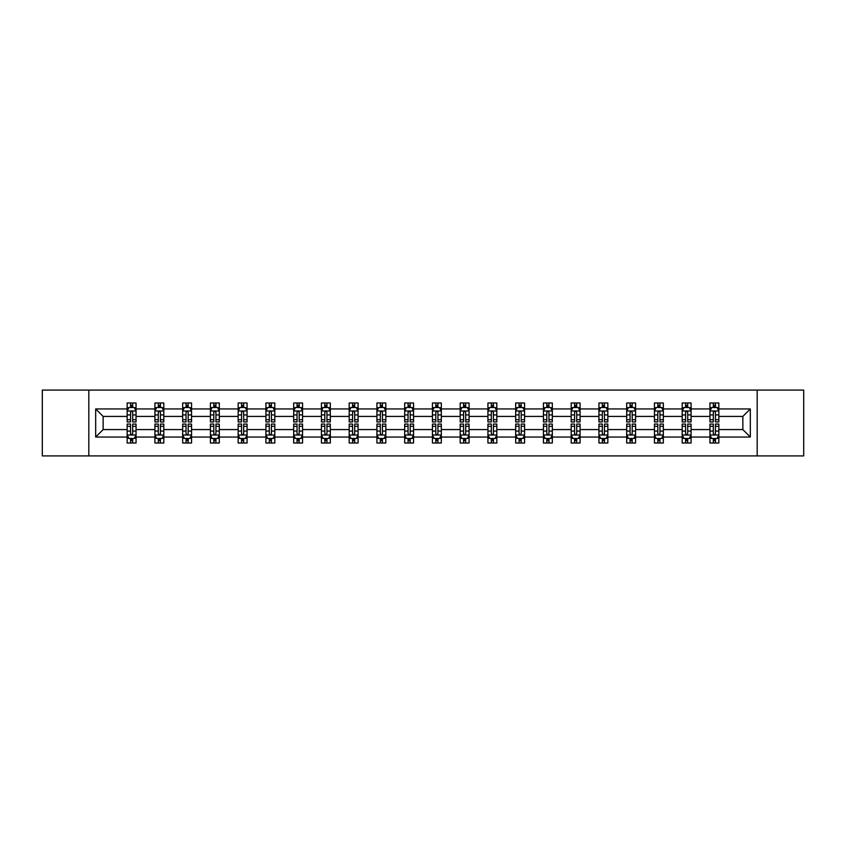 <?xml version="1.0" encoding="UTF-8"?>
<svg xmlns="http://www.w3.org/2000/svg" width="846" height="846" viewBox="0 0 846 846"><rect width="100%" height="100%" fill="white"/><g stroke="black" fill="none" stroke-linecap="round" stroke-linejoin="round"><path stroke-width="1.27" d="M757.181 390.091L42.3 390.091L42.3 455.909L803.7 455.909L803.7 390.091L757.181 390.091L757.181 455.909M718.846 437.054L718.846 429.578L742.862 429.578L750.328 437.054L718.846 437.054L718.846 443.018L715.462 443.018L715.462 438.482M88.819 455.909L88.819 390.091M709.953 437.054L691.087 437.054L691.087 429.578L709.953 429.578L709.953 443.018L718.846 443.018L718.846 438.26L717.175 438.26M691.087 437.054L691.087 443.018L687.713 443.018L687.713 438.482M682.193 437.054L663.338 437.054L663.338 429.578L682.193 429.578L682.193 443.018L691.087 443.018L691.087 438.26L689.416 438.26M663.338 437.054L663.338 443.018L659.954 443.018L659.954 438.482M654.444 437.054L635.589 437.054L635.589 429.578L654.444 429.578L654.444 443.018L663.338 443.018L663.338 438.26L661.667 438.26M635.589 437.054L635.589 443.018L632.205 443.018L632.205 438.482M626.696 437.054L607.84 437.054L607.84 429.578L626.696 429.578L626.696 443.018L635.589 443.018L635.589 438.26L633.918 438.26M607.84 437.054L607.84 443.018L604.456 443.018L604.456 438.482M598.936 437.054L580.081 437.054L580.081 429.578L598.936 429.578L598.936 443.018L607.84 443.018L607.84 438.26L606.159 438.26M580.081 437.054L580.081 443.018L576.708 443.018L576.708 438.482M571.187 437.054L552.332 437.054L552.332 429.578L571.187 429.578L571.187 443.018L580.081 443.018L580.081 438.26L578.41 438.26M552.332 437.054L552.332 443.018L548.948 443.018L548.948 438.482M543.439 437.054L524.583 437.054L524.583 429.578L543.439 429.578L543.439 443.018L552.332 443.018L552.332 438.26L550.661 438.26M524.583 437.054L524.583 443.018L521.199 443.018L521.199 438.482M515.679 437.054L496.824 437.054L496.824 429.578L515.679 429.578L515.679 443.018L524.583 443.018L524.583 438.26L522.902 438.26M496.824 437.054L496.824 443.018L493.451 443.018L493.451 438.482M487.931 437.054L469.075 437.054L469.075 429.578L487.931 429.578L487.931 443.018L496.824 443.018L496.824 438.26L495.153 438.26M469.075 437.054L469.075 443.018L465.691 443.018L465.691 438.482M460.182 437.054L441.326 437.054L441.326 429.578L460.182 429.578L460.182 443.018L469.075 443.018L469.075 438.26L467.404 438.26M441.326 437.054L441.326 443.018L437.942 443.018L437.942 438.482M432.433 437.054L413.567 437.054L413.567 429.578L432.433 429.578L432.433 443.018L441.326 443.018L441.326 438.26L439.656 438.26M413.567 437.054L413.567 443.018L410.194 443.018L410.194 438.482M404.674 437.054L385.818 437.054L385.818 429.578L404.674 429.578L404.674 443.018L413.567 443.018L413.567 438.26L411.896 438.26M385.818 437.054L385.818 443.018L382.434 443.018L382.434 438.482M376.925 437.054L358.07 437.054L358.07 429.578L376.925 429.578L376.925 443.018L385.818 443.018L385.818 438.26L384.147 438.26M358.07 437.054L358.07 443.018L354.685 443.018L354.685 438.482M349.176 437.054L330.321 437.054L330.321 429.578L349.176 429.578L349.176 443.018L358.07 443.018L358.07 438.26L356.399 438.26M330.321 437.054L330.321 443.018L326.937 443.018L326.937 438.482M321.417 437.054L302.561 437.054L302.561 429.578L321.417 429.578L321.417 443.018L330.321 443.018L330.321 438.26L328.639 438.26M302.561 437.054L302.561 443.018L299.188 443.018L299.188 438.482M293.668 437.054L274.813 437.054L274.813 429.578L293.668 429.578L293.668 443.018L302.561 443.018L302.561 438.26L300.89 438.26M274.813 437.054L274.813 443.018L271.429 443.018L271.429 438.482M265.919 437.054L247.064 437.054L247.064 429.578L265.919 429.578L265.919 443.018L274.813 443.018L274.813 438.26L273.142 438.26M247.064 437.054L247.064 443.018L243.68 443.018L243.68 438.482M238.16 437.054L219.304 437.054L219.304 429.578L238.16 429.578L238.16 443.018L247.064 443.018L247.064 438.26L245.382 438.26M219.304 437.054L219.304 443.018L215.931 443.018L215.931 438.482M210.411 437.054L191.556 437.054L191.556 429.578L210.411 429.578L210.411 443.018L219.304 443.018L219.304 438.26L217.634 438.26M191.556 437.054L191.556 443.018L188.172 443.018L188.172 438.482M182.662 437.054L163.807 437.054L163.807 429.578L182.662 429.578L182.662 443.018L191.556 443.018L191.556 438.26L189.885 438.26M163.807 437.054L163.807 443.018L160.423 443.018L160.423 438.482M154.913 437.054L136.047 437.054L136.047 429.578L154.913 429.578L154.913 443.018L163.807 443.018L163.807 438.26L162.136 438.26M136.047 437.054L136.047 443.018L132.674 443.018L132.674 438.482M127.154 437.054L95.672 437.054L95.672 408.946L127.154 408.946L127.154 416.422L103.138 416.422L103.138 429.578L127.154 429.578L127.154 443.018L136.047 443.018L136.047 438.26L134.377 438.26M128.825 407.74L127.154 407.74L127.154 402.982L127.154 408.946M130.538 407.518L130.538 402.982L127.154 402.982L136.047 402.982L136.047 408.946L154.913 408.946L154.913 402.982L163.807 402.982L163.807 408.946L182.662 408.946L182.662 402.982L191.556 402.982L191.556 408.946L210.411 408.946L210.411 402.982L219.304 402.982L219.304 408.946L238.16 408.946L238.16 402.982L247.064 402.982L247.064 408.946L265.919 408.946L265.919 402.982L274.813 402.982L274.813 408.946L293.668 408.946L293.668 402.982L302.561 402.982L302.561 408.946L321.417 408.946L321.417 402.982L330.321 402.982L330.321 408.946L349.176 408.946L349.176 402.982L358.07 402.982L358.07 408.946L376.925 408.946L376.925 402.982L385.818 402.982L385.818 408.946L404.674 408.946L404.674 402.982L413.567 402.982L413.567 408.946L432.433 408.946L432.433 402.982L441.326 402.982L441.326 408.946L460.182 408.946L460.182 402.982L469.075 402.982L469.075 408.946L487.931 408.946L487.931 402.982L496.824 402.982L496.824 408.946L515.679 408.946L515.679 402.982L524.583 402.982L524.583 408.946L543.439 408.946L543.439 402.982L552.332 402.982L552.332 408.946L571.187 408.946L571.187 402.982L580.081 402.982L580.081 408.946L598.936 408.946L598.936 402.982L607.84 402.982L607.84 408.946L626.696 408.946L626.696 402.982L635.589 402.982L635.589 408.946L654.444 408.946L654.444 402.982L663.338 402.982L663.338 408.946L682.193 408.946L682.193 402.982L691.087 402.982L691.087 408.946L709.953 408.946L709.953 402.982L718.846 402.982L718.846 408.946L750.328 408.946L750.328 437.054M709.953 408.946L709.953 416.422L691.087 416.422L691.087 408.946M682.193 408.946L682.193 416.422L663.338 416.422L663.338 408.946M654.444 408.946L654.444 416.422L635.589 416.422L635.589 408.946M626.696 408.946L626.696 416.422L607.84 416.422L607.84 408.946M598.936 408.946L598.936 416.422L580.081 416.422L580.081 408.946M571.187 408.946L571.187 416.422L552.332 416.422L552.332 408.946M543.439 408.946L543.439 416.422L524.583 416.422L524.583 408.946M515.679 408.946L515.679 416.422L496.824 416.422L496.824 408.946M487.931 408.946L487.931 416.422L469.075 416.422L469.075 408.946M460.182 408.946L460.182 416.422L441.326 416.422L441.326 408.946M432.433 408.946L432.433 416.422L413.567 416.422L413.567 408.946M404.674 408.946L404.674 416.422L385.818 416.422L385.818 408.946M376.925 408.946L376.925 416.422L358.07 416.422L358.07 408.946M349.176 408.946L349.176 416.422L330.321 416.422L330.321 408.946M321.417 408.946L321.417 416.422L302.561 416.422L302.561 408.946M293.668 408.946L293.668 416.422L274.813 416.422L274.813 408.946M265.919 408.946L265.919 416.422L247.064 416.422L247.064 408.946M238.16 408.946L238.16 416.422L219.304 416.422L219.304 408.946M210.411 408.946L210.411 416.422L191.556 416.422L191.556 408.946M182.662 408.946L182.662 416.422L163.807 416.422L163.807 408.946M154.913 408.946L154.913 416.422L136.047 416.422L136.047 408.946M95.672 408.946L103.138 416.422M742.862 429.578L742.862 416.422L718.846 416.422L718.846 408.946M713.326 407.434L715.462 407.434M685.577 407.434L687.713 407.434M657.828 407.434L659.954 407.434M630.069 407.434L632.205 407.434M602.32 407.434L604.456 407.434M574.571 407.434L576.708 407.434M546.812 407.434L548.948 407.434M519.063 407.434L521.199 407.434M491.315 407.434L493.451 407.434M463.566 407.434L465.691 407.434M435.806 407.434L437.942 407.434M408.058 407.434L410.194 407.434M380.309 407.434L382.434 407.434M352.549 407.434L354.685 407.434M324.801 407.434L326.937 407.434M297.052 407.434L299.188 407.434M269.292 407.434L271.429 407.434M241.544 407.434L243.68 407.434M213.795 407.434L215.931 407.434M186.046 407.434L188.172 407.434M158.287 407.434L160.423 407.434M130.538 407.434L132.674 407.434M130.538 438.566L132.674 438.566M158.287 438.566L160.423 438.566M186.046 438.566L188.172 438.566M213.795 438.566L215.931 438.566M241.544 438.566L243.68 438.566M269.292 438.566L271.429 438.566M297.052 438.566L299.188 438.566M324.801 438.566L326.937 438.566M352.549 438.566L354.685 438.566M380.309 438.566L382.434 438.566M408.058 438.566L410.194 438.566M435.806 438.566L437.942 438.566M463.566 438.566L465.691 438.566M491.315 438.566L493.451 438.566M519.063 438.566L521.199 438.566M546.812 438.566L548.948 438.566M574.571 438.566L576.708 438.566M602.32 438.566L604.456 438.566M630.069 438.566L632.205 438.566M657.828 438.566L659.954 438.566M685.577 438.566L687.713 438.566M713.326 438.566L715.462 438.566M103.138 429.578L95.672 437.054M750.328 408.946L742.862 416.422M132.674 405.297L130.538 405.297M127.154 419.701L127.154 421.932L130.538 421.932L130.538 419.701L127.154 419.701L127.154 416.422M136.047 416.422L136.047 421.932L132.674 421.932L132.674 412.414C131.965 411.04 131.246 411.04 130.538 412.414L130.538 419.701M134.377 407.74L136.047 407.74L136.047 402.982L132.674 402.982L132.674 407.518M136.047 411.082L134.271 407.518L128.941 407.518L127.154 411.082M130.538 440.703L132.674 440.703M136.047 426.299L136.047 424.068L132.674 424.068L132.674 426.299L136.047 426.299L136.047 429.578M127.154 429.578L127.154 424.068L130.538 424.068L130.538 433.586C131.246 434.96 131.955 434.96 132.674 433.586L132.674 426.299M128.825 438.26L127.154 438.26L127.154 443.018L130.538 443.018L130.538 438.482M127.154 434.918L128.941 438.482L134.271 438.482L136.047 434.918M160.423 405.297L158.287 405.297M156.584 407.74L154.913 407.74L154.913 402.982L158.287 402.982L158.287 407.518M154.913 419.701L154.913 421.932L158.287 421.932L158.287 419.701L154.913 419.701L154.913 416.422M163.807 416.422L163.807 421.932L160.423 421.932L160.423 412.414C159.714 411.04 159.006 411.04 158.287 412.414L158.287 419.701M162.136 407.74L163.807 407.74L163.807 402.982L160.423 402.982L160.423 407.518M163.807 411.082L162.02 407.518L156.69 407.518L154.913 411.082M188.172 405.297L186.046 405.297M184.333 407.74L182.662 407.74L182.662 402.982L186.046 402.982L186.046 407.518M182.662 419.701L182.662 421.932L186.046 421.932L186.046 419.701L182.662 419.701L182.662 416.422M191.556 416.422L191.556 421.932L188.172 421.932L188.172 412.414C187.463 411.04 186.755 411.04 186.046 412.414L186.046 419.701M189.885 407.74L191.556 407.74L191.556 402.982L188.172 402.982L188.172 407.518M191.556 411.082L189.779 407.518L184.439 407.518L182.662 411.082M158.287 440.703L160.423 440.703M163.807 426.299L163.807 424.068L160.423 424.068L160.423 426.299L163.807 426.299L163.807 429.578M154.913 429.578L154.913 424.068L158.287 424.068L158.287 433.586C158.995 434.96 159.714 434.96 160.423 433.586L160.423 426.299M156.584 438.26L154.913 438.26L154.913 443.018L158.287 443.018L158.287 438.482M154.913 434.918L156.69 438.482L162.02 438.482L163.807 434.918M186.046 440.703L188.172 440.703M191.556 426.299L191.556 424.068L188.172 424.068L188.172 426.299L191.556 426.299L191.556 429.578M182.662 429.578L182.662 424.068L186.046 424.068L186.046 433.586C186.755 434.96 187.463 434.96 188.172 433.586L188.172 426.299M184.333 438.26L182.662 438.26L182.662 443.018L186.046 443.018L186.046 438.482M182.662 434.918L184.439 438.482L189.779 438.482L191.556 434.918M215.931 405.297L213.795 405.297M212.082 407.74L210.411 407.74L210.411 402.982L213.795 402.982L213.795 407.518M210.411 419.701L210.411 421.932L213.795 421.932L213.795 419.701L210.411 419.701L210.411 416.422M219.304 416.422L219.304 421.932L215.931 421.932L215.931 412.414C215.212 411.04 214.503 411.04 213.795 412.414L213.795 419.701M217.634 407.74L219.304 407.74L219.304 402.982L215.931 402.982L215.931 407.518M219.304 411.082L217.528 407.518L212.187 407.518L210.411 411.082M213.795 440.703L215.931 440.703M219.304 426.299L219.304 424.068L215.931 424.068L215.931 426.299L219.304 426.299L219.304 429.578M210.411 429.578L210.411 424.068L213.795 424.068L213.795 433.586C214.503 434.96 215.212 434.96 215.931 433.586L215.931 426.299M212.082 438.26L210.411 438.26L210.411 443.018L213.795 443.018L213.795 438.482M210.411 434.918L212.187 438.482L217.528 438.482L219.304 434.918M243.68 405.297L241.544 405.297M239.841 407.74L238.16 407.74L238.16 402.982L241.544 402.982L241.544 407.518M238.16 419.701L238.16 421.932L241.544 421.932L241.544 419.701L238.16 419.701L238.16 416.422M247.064 416.422L247.064 421.932L243.68 421.932L243.68 412.414C242.971 411.04 242.263 411.04 241.544 412.414L241.544 419.701M245.382 407.74L247.064 407.74L247.064 402.982L243.68 402.982L243.68 407.518M247.064 411.082L245.277 407.518L239.947 407.518L238.16 411.082M241.544 440.703L243.68 440.703M247.064 426.299L247.064 424.068L243.68 424.068L243.68 426.299L247.064 426.299L247.064 429.578M238.16 429.578L238.16 424.068L241.544 424.068L241.544 433.586C242.252 434.96 242.971 434.96 243.68 433.586L243.68 426.299M239.841 438.26L238.16 438.26L238.16 443.018L241.544 443.018L241.544 438.482M238.16 434.918L239.947 438.482L245.277 438.482L247.064 434.918M271.429 405.297L269.292 405.297M267.59 407.74L265.919 407.74L265.919 402.982L269.292 402.982L269.292 407.518M265.919 419.701L265.919 421.932L269.292 421.932L269.292 419.701L265.919 419.701L265.919 416.422M274.813 416.422L274.813 421.932L271.429 421.932L271.429 412.414C270.72 411.04 270.011 411.04 269.292 412.414L269.292 419.701M273.142 407.74L274.813 407.74L274.813 402.982L271.429 402.982L271.429 407.518M274.813 411.082L273.036 407.518L267.696 407.518L265.919 411.082M269.292 440.703L271.429 440.703M274.813 426.299L274.813 424.068L271.429 424.068L271.429 426.299L274.813 426.299L274.813 429.578M265.919 429.578L265.919 424.068L269.292 424.068L269.292 433.586C270.011 434.96 270.72 434.96 271.429 433.586L271.429 426.299M267.59 438.26L265.919 438.26L265.919 443.018L269.292 443.018L269.292 438.482M265.919 434.918L267.696 438.482L273.036 438.482L274.813 434.918M299.188 405.297L297.052 405.297M295.339 407.74L293.668 407.74L293.668 402.982L297.052 402.982L297.052 407.518M293.668 419.701L293.668 421.932L297.052 421.932L297.052 419.701L293.668 419.701L293.668 416.422M302.561 416.422L302.561 421.932L299.188 421.932L299.188 412.414C298.469 411.04 297.76 411.04 297.052 412.414L297.052 419.701M300.89 407.74L302.561 407.74L302.561 402.982L299.188 402.982L299.188 407.518M302.561 411.082L300.785 407.518L295.444 407.518L293.668 411.082M297.052 440.703L299.188 440.703M302.561 426.299L302.561 424.068L299.188 424.068L299.188 426.299L302.561 426.299L302.561 429.578M293.668 429.578L293.668 424.068L297.052 424.068L297.052 433.586C297.76 434.96 298.469 434.96 299.188 433.586L299.188 426.299M295.339 438.26L293.668 438.26L293.668 443.018L297.052 443.018L297.052 438.482M293.668 434.918L295.444 438.482L300.785 438.482L302.561 434.918M326.937 405.297L324.801 405.297M323.098 407.74L321.417 407.74L321.417 402.982L324.801 402.982L324.801 407.518M321.417 419.701L321.417 421.932L324.801 421.932L324.801 419.701L321.417 419.701L321.417 416.422M330.321 416.422L330.321 421.932L326.937 421.932L326.937 412.414C326.228 411.04 325.509 411.04 324.801 412.414L324.801 419.701M328.639 407.74L330.321 407.74L330.321 402.982L326.937 402.982L326.937 407.518M330.321 411.082L328.534 407.518L323.204 407.518L321.417 411.082M324.801 440.703L326.937 440.703M330.321 426.299L330.321 424.068L326.937 424.068L326.937 426.299L330.321 426.299L330.321 429.578M321.417 429.578L321.417 424.068L324.801 424.068L324.801 433.586C325.509 434.96 326.228 434.96 326.937 433.586L326.937 426.299M323.098 438.26L321.417 438.26L321.417 443.018L324.801 443.018L324.801 438.482M321.417 434.918L323.204 438.482L328.534 438.482L330.321 434.918M354.685 405.297L352.549 405.297M350.847 407.74L349.176 407.74L349.176 402.982L352.549 402.982L352.549 407.518M349.176 419.701L349.176 421.932L352.549 421.932L352.549 419.701L349.176 419.701L349.176 416.422M358.07 416.422L358.07 421.932L354.685 421.932L354.685 412.414C353.977 411.04 353.268 411.04 352.549 412.414L352.549 419.701M356.399 407.74L358.07 407.74L358.07 402.982L354.685 402.982L354.685 407.518M358.07 411.082L356.293 407.518L350.953 407.518L349.176 411.082M352.549 440.703L354.685 440.703M358.07 426.299L358.07 424.068L354.685 424.068L354.685 426.299L358.07 426.299L358.07 429.578M349.176 429.578L349.176 424.068L352.549 424.068L352.549 433.586C353.268 434.96 353.977 434.96 354.685 433.586L354.685 426.299M350.847 438.26L349.176 438.26L349.176 443.018L352.549 443.018L352.549 438.482M349.176 434.918L350.953 438.482L356.293 438.482L358.07 434.918M382.434 405.297L380.309 405.297M378.596 407.74L376.925 407.74L376.925 402.982L380.309 402.982L380.309 407.518M376.925 419.701L376.925 421.932L380.309 421.932L380.309 419.701L376.925 419.701L376.925 416.422M385.818 416.422L385.818 421.932L382.434 421.932L382.434 412.414C381.726 411.04 381.017 411.04 380.309 412.414L380.309 419.701M384.147 407.74L385.818 407.74L385.818 402.982L382.434 402.982L382.434 407.518M385.818 411.082L384.042 407.518L378.701 407.518L376.925 411.082M410.194 405.297L408.058 405.297M406.344 407.74L404.674 407.74L404.674 402.982L408.058 402.982L408.058 407.518M404.674 419.701L404.674 421.932L408.058 421.932L408.058 419.701L404.674 419.701L404.674 416.422M413.567 416.422L413.567 421.932L410.194 421.932L410.194 412.414C409.485 411.04 408.766 411.04 408.058 412.414L408.058 419.701M411.896 407.74L413.567 407.74L413.567 402.982L410.194 402.982L410.194 407.518M413.567 411.082L411.791 407.518L406.461 407.518L404.674 411.082M437.942 405.297L435.806 405.297M434.104 407.74L432.433 407.74L432.433 402.982L435.806 402.982L435.806 407.518M432.433 419.701L432.433 421.932L435.806 421.932L435.806 419.701L432.433 419.701L432.433 416.422M441.326 416.422L441.326 421.932L437.942 421.932L437.942 412.414C437.234 411.04 436.525 411.04 435.806 412.414L435.806 419.701M439.656 407.74L441.326 407.74L441.326 402.982L437.942 402.982L437.942 407.518M441.326 411.082L439.539 407.518L434.21 407.518L432.433 411.082M465.691 405.297L463.566 405.297M461.853 407.74L460.182 407.74L460.182 402.982L463.566 402.982L463.566 407.518M460.182 419.701L460.182 421.932L463.566 421.932L463.566 419.701L460.182 419.701L460.182 416.422M469.075 416.422L469.075 421.932L465.691 421.932L465.691 412.414C464.983 411.04 464.274 411.04 463.566 412.414L463.566 419.701M467.404 407.74L469.075 407.74L469.075 402.982L465.691 402.982L465.691 407.518M469.075 411.082L467.299 407.518L461.958 407.518L460.182 411.082M493.451 405.297L491.315 405.297M489.601 407.74L487.931 407.74L487.931 402.982L491.315 402.982L491.315 407.518M487.931 419.701L487.931 421.932L491.315 421.932L491.315 419.701L487.931 419.701L487.931 416.422M496.824 416.422L496.824 421.932L493.451 421.932L493.451 412.414C492.732 411.04 492.023 411.04 491.315 412.414L491.315 419.701M495.153 407.74L496.824 407.74L496.824 402.982L493.451 402.982L493.451 407.518M496.824 411.082L495.047 407.518L489.707 407.518L487.931 411.082M521.199 405.297L519.063 405.297M517.361 407.74L515.679 407.74L515.679 402.982L519.063 402.982L519.063 407.518M515.679 419.701L515.679 421.932L519.063 421.932L519.063 419.701L515.679 419.701L515.679 416.422M524.583 416.422L524.583 421.932L521.199 421.932L521.199 412.414C520.491 411.04 519.772 411.04 519.063 412.414L519.063 419.701M522.902 407.74L524.583 407.74L524.583 402.982L521.199 402.982L521.199 407.518M524.583 411.082L522.796 407.518L517.466 407.518L515.679 411.082M548.948 405.297L546.812 405.297M545.11 407.74L543.439 407.74L543.439 402.982L546.812 402.982L546.812 407.518M543.439 419.701L543.439 421.932L546.812 421.932L546.812 419.701L543.439 419.701L543.439 416.422M552.332 416.422L552.332 421.932L548.948 421.932L548.948 412.414C548.24 411.04 547.531 411.04 546.812 412.414L546.812 419.701M550.661 407.74L552.332 407.74L552.332 402.982L548.948 402.982L548.948 407.518M552.332 411.082L550.556 407.518L545.215 407.518L543.439 411.082M576.708 405.297L574.571 405.297M572.858 407.74L571.187 407.74L571.187 402.982L574.571 402.982L574.571 407.518M571.187 419.701L571.187 421.932L574.571 421.932L574.571 419.701L571.187 419.701L571.187 416.422M580.081 416.422L580.081 421.932L576.708 421.932L576.708 412.414C575.989 411.04 575.28 411.04 574.571 412.414L574.571 419.701M578.41 407.74L580.081 407.74L580.081 402.982L576.708 402.982L576.708 407.518M580.081 411.082L578.304 407.518L572.964 407.518L571.187 411.082M604.456 405.297L602.32 405.297M600.618 407.74L598.936 407.74L598.936 402.982L602.32 402.982L602.32 407.518M598.936 419.701L598.936 421.932L602.32 421.932L602.32 419.701L598.936 419.701L598.936 416.422M607.84 416.422L607.84 421.932L604.456 421.932L604.456 412.414C603.748 411.04 603.029 411.04 602.32 412.414L602.32 419.701M606.159 407.74L607.84 407.74L607.84 402.982L604.456 402.982L604.456 407.518M607.84 411.082L606.053 407.518L600.723 407.518L598.936 411.082M632.205 405.297L630.069 405.297M628.367 407.74L626.696 407.74L626.696 402.982L630.069 402.982L630.069 407.518M626.696 419.701L626.696 421.932L630.069 421.932L630.069 419.701L626.696 419.701L626.696 416.422M635.589 416.422L635.589 421.932L632.205 421.932L632.205 412.414C631.497 411.04 630.788 411.04 630.069 412.414L630.069 419.701M633.918 407.74L635.589 407.74L635.589 402.982L632.205 402.982L632.205 407.518M635.589 411.082L633.813 407.518L628.472 407.518L626.696 411.082M380.309 440.703L382.434 440.703M385.818 426.299L385.818 424.068L382.434 424.068L382.434 426.299L385.818 426.299L385.818 429.578M376.925 429.578L376.925 424.068L380.309 424.068L380.309 433.586C381.017 434.96 381.726 434.96 382.434 433.586L382.434 426.299M378.596 438.26L376.925 438.26L376.925 443.018L380.309 443.018L380.309 438.482M376.925 434.918L378.701 438.482L384.042 438.482L385.818 434.918M408.058 440.703L410.194 440.703M413.567 426.299L413.567 424.068L410.194 424.068L410.194 426.299L413.567 426.299L413.567 429.578M404.674 429.578L404.674 424.068L408.058 424.068L408.058 433.586C408.766 434.96 409.475 434.96 410.194 433.586L410.194 426.299M406.344 438.26L404.674 438.26L404.674 443.018L408.058 443.018L408.058 438.482M404.674 434.918L406.461 438.482L411.791 438.482L413.567 434.918M435.806 440.703L437.942 440.703M441.326 426.299L441.326 424.068L437.942 424.068L437.942 426.299L441.326 426.299L441.326 429.578M432.433 429.578L432.433 424.068L435.806 424.068L435.806 433.586C436.515 434.96 437.234 434.96 437.942 433.586L437.942 426.299M434.104 438.26L432.433 438.26L432.433 443.018L435.806 443.018L435.806 438.482M432.433 434.918L434.21 438.482L439.539 438.482L441.326 434.918M463.566 440.703L465.691 440.703M469.075 426.299L469.075 424.068L465.691 424.068L465.691 426.299L469.075 426.299L469.075 429.578M460.182 429.578L460.182 424.068L463.566 424.068L463.566 433.586C464.274 434.96 464.983 434.96 465.691 433.586L465.691 426.299M461.853 438.26L460.182 438.26L460.182 443.018L463.566 443.018L463.566 438.482M460.182 434.918L461.958 438.482L467.299 438.482L469.075 434.918M491.315 440.703L493.451 440.703M496.824 426.299L496.824 424.068L493.451 424.068L493.451 426.299L496.824 426.299L496.824 429.578M487.931 429.578L487.931 424.068L491.315 424.068L491.315 433.586C492.023 434.96 492.732 434.96 493.451 433.586L493.451 426.299M489.601 438.26L487.931 438.26L487.931 443.018L491.315 443.018L491.315 438.482M487.931 434.918L489.707 438.482L495.047 438.482L496.824 434.918M519.063 440.703L521.199 440.703M524.583 426.299L524.583 424.068L521.199 424.068L521.199 426.299L524.583 426.299L524.583 429.578M515.679 429.578L515.679 424.068L519.063 424.068L519.063 433.586C519.772 434.96 520.491 434.96 521.199 433.586L521.199 426.299M517.361 438.26L515.679 438.26L515.679 443.018L519.063 443.018L519.063 438.482M515.679 434.918L517.466 438.482L522.796 438.482L524.583 434.918M546.812 440.703L548.948 440.703M552.332 426.299L552.332 424.068L548.948 424.068L548.948 426.299L552.332 426.299L552.332 429.578M543.439 429.578L543.439 424.068L546.812 424.068L546.812 433.586C547.531 434.96 548.24 434.96 548.948 433.586L548.948 426.299M545.11 438.26L543.439 438.26L543.439 443.018L546.812 443.018L546.812 438.482M543.439 434.918L545.215 438.482L550.556 438.482L552.332 434.918M574.571 440.703L576.708 440.703M580.081 426.299L580.081 424.068L576.708 424.068L576.708 426.299L580.081 426.299L580.081 429.578M571.187 429.578L571.187 424.068L574.571 424.068L574.571 433.586C575.28 434.96 575.989 434.96 576.708 433.586L576.708 426.299M572.858 438.26L571.187 438.26L571.187 443.018L574.571 443.018L574.571 438.482M571.187 434.918L572.964 438.482L578.304 438.482L580.081 434.918M602.32 440.703L604.456 440.703M607.84 426.299L607.84 424.068L604.456 424.068L604.456 426.299L607.84 426.299L607.84 429.578M598.936 429.578L598.936 424.068L602.32 424.068L602.32 433.586C603.029 434.96 603.737 434.96 604.456 433.586L604.456 426.299M600.618 438.26L598.936 438.26L598.936 443.018L602.32 443.018L602.32 438.482M598.936 434.918L600.723 438.482L606.053 438.482L607.84 434.918M630.069 440.703L632.205 440.703M635.589 426.299L635.589 424.068L632.205 424.068L632.205 426.299L635.589 426.299L635.589 429.578M626.696 429.578L626.696 424.068L630.069 424.068L630.069 433.586C630.788 434.96 631.497 434.96 632.205 433.586L632.205 426.299M628.367 438.26L626.696 438.26L626.696 443.018L630.069 443.018L630.069 438.482M626.696 434.918L628.472 438.482L633.813 438.482L635.589 434.918M659.954 405.297L657.828 405.297M656.115 407.74L654.444 407.74L654.444 402.982L657.828 402.982L657.828 407.518M654.444 419.701L654.444 421.932L657.828 421.932L657.828 419.701L654.444 419.701L654.444 416.422M663.338 416.422L663.338 421.932L659.954 421.932L659.954 412.414C659.245 411.04 658.537 411.04 657.828 412.414L657.828 419.701M661.667 407.74L663.338 407.74L663.338 402.982L659.954 402.982L659.954 407.518M663.338 411.082L661.561 407.518L656.221 407.518L654.444 411.082M657.828 440.703L659.954 440.703M663.338 426.299L663.338 424.068L659.954 424.068L659.954 426.299L663.338 426.299L663.338 429.578M654.444 429.578L654.444 424.068L657.828 424.068L657.828 433.586C658.537 434.96 659.245 434.96 659.954 433.586L659.954 426.299M656.115 438.26L654.444 438.26L654.444 443.018L657.828 443.018L657.828 438.482M654.444 434.918L656.221 438.482L661.561 438.482L663.338 434.918M687.713 405.297L685.577 405.297M683.864 407.74L682.193 407.74L682.193 402.982L685.577 402.982L685.577 407.518M682.193 419.701L682.193 421.932L685.577 421.932L685.577 419.701L682.193 419.701L682.193 416.422M691.087 416.422L691.087 421.932L687.713 421.932L687.713 412.414C687.005 411.04 686.286 411.04 685.577 412.414L685.577 419.701M689.416 407.74L691.087 407.74L691.087 402.982L687.713 402.982L687.713 407.518M691.087 411.082L689.31 407.518L683.98 407.518L682.193 411.082M685.577 440.703L687.713 440.703M691.087 426.299L691.087 424.068L687.713 424.068L687.713 426.299L691.087 426.299L691.087 429.578M682.193 429.578L682.193 424.068L685.577 424.068L685.577 433.586C686.286 434.96 686.994 434.96 687.713 433.586L687.713 426.299M683.864 438.26L682.193 438.26L682.193 443.018L685.577 443.018L685.577 438.482M682.193 434.918L683.98 438.482L689.31 438.482L691.087 434.918M715.462 405.297L713.326 405.297M711.623 407.74L709.953 407.74L709.953 402.982L713.326 402.982L713.326 407.518M709.953 419.701L709.953 421.932L713.326 421.932L713.326 419.701L709.953 419.701L709.953 416.422M718.846 416.422L718.846 421.932L715.462 421.932L715.462 412.414C714.754 411.04 714.045 411.04 713.326 412.414L713.326 419.701M717.175 407.74L718.846 407.74L718.846 402.982L715.462 402.982L715.462 407.518M718.846 411.082L717.059 407.518L711.729 407.518L709.953 411.082M713.326 440.703L715.462 440.703M718.846 426.299L718.846 424.068L715.462 424.068L715.462 426.299L718.846 426.299L718.846 429.578M709.953 429.578L709.953 424.068L713.326 424.068L713.326 433.586C714.035 434.96 714.754 434.96 715.462 433.586L715.462 426.299M711.623 438.26L709.953 438.26L709.953 443.018L713.326 443.018L713.326 438.482M709.953 434.918L711.729 438.482L717.059 438.482L718.846 434.918M136.005 410.987L127.207 410.987M136.047 419.701L132.674 419.701M130.538 414.931L127.154 414.931M136.047 414.931L132.674 414.931M132.674 406.429L130.538 406.429M127.207 435.013L136.005 435.013M127.154 426.299L130.538 426.299M132.674 431.069L136.047 431.069M127.154 431.069L130.538 431.069M130.538 439.571L132.674 439.571M163.764 410.987L154.955 410.987M163.807 419.701L160.423 419.701M158.287 414.931L154.913 414.931M163.807 414.931L160.423 414.931M160.423 406.429L158.287 406.429M191.513 410.987L182.704 410.987M191.556 419.701L188.172 419.701M186.046 414.931L182.662 414.931M191.556 414.931L188.172 414.931M188.172 406.429L186.046 406.429M154.955 435.013L163.764 435.013M154.913 426.299L158.287 426.299M160.423 431.069L163.807 431.069M154.913 431.069L158.287 431.069M158.287 439.571L160.423 439.571M182.704 435.013L191.513 435.013M182.662 426.299L186.046 426.299M188.172 431.069L191.556 431.069M182.662 431.069L186.046 431.069M186.046 439.571L188.172 439.571M219.262 410.987L210.453 410.987M219.304 419.701L215.931 419.701M213.795 414.931L210.411 414.931M219.304 414.931L215.931 414.931M215.931 406.429L213.795 406.429M210.453 435.013L219.262 435.013M210.411 426.299L213.795 426.299M215.931 431.069L219.304 431.069M210.411 431.069L213.795 431.069M213.795 439.571L215.931 439.571M247.011 410.987L238.212 410.987M247.064 419.701L243.68 419.701M241.544 414.931L238.16 414.931M247.064 414.931L243.68 414.931M243.68 406.429L241.544 406.429M238.212 435.013L247.011 435.013M238.16 426.299L241.544 426.299M243.68 431.069L247.064 431.069M238.16 431.069L241.544 431.069M241.544 439.571L243.68 439.571M274.77 410.987L265.961 410.987M274.813 419.701L271.429 419.701M269.292 414.931L265.919 414.931M274.813 414.931L271.429 414.931M271.429 406.429L269.292 406.429M265.961 435.013L274.77 435.013M265.919 426.299L269.292 426.299M271.429 431.069L274.813 431.069M265.919 431.069L269.292 431.069M269.292 439.571L271.429 439.571M302.519 410.987L293.71 410.987M302.561 419.701L299.188 419.701M297.052 414.931L293.668 414.931M302.561 414.931L299.188 414.931M299.188 406.429L297.052 406.429M293.71 435.013L302.519 435.013M293.668 426.299L297.052 426.299M299.188 431.069L302.561 431.069M293.668 431.069L297.052 431.069M297.052 439.571L299.188 439.571M330.268 410.987L321.469 410.987M330.321 419.701L326.937 419.701M324.801 414.931L321.417 414.931M330.321 414.931L326.937 414.931M326.937 406.429L324.801 406.429M321.469 435.013L330.268 435.013M321.417 426.299L324.801 426.299M326.937 431.069L330.321 431.069M321.417 431.069L324.801 431.069M324.801 439.571L326.937 439.571M358.027 410.987L349.218 410.987M358.07 419.701L354.685 419.701M352.549 414.931L349.176 414.931M358.07 414.931L354.685 414.931M354.685 406.429L352.549 406.429M349.218 435.013L358.027 435.013M349.176 426.299L352.549 426.299M354.685 431.069L358.07 431.069M349.176 431.069L352.549 431.069M352.549 439.571L354.685 439.571M385.776 410.987L376.967 410.987M385.818 419.701L382.434 419.701M380.309 414.931L376.925 414.931M385.818 414.931L382.434 414.931M382.434 406.429L380.309 406.429M413.525 410.987L404.716 410.987M413.567 419.701L410.194 419.701M408.058 414.931L404.674 414.931M413.567 414.931L410.194 414.931M410.194 406.429L408.058 406.429M441.284 410.987L432.475 410.987M441.326 419.701L437.942 419.701M435.806 414.931L432.433 414.931M441.326 414.931L437.942 414.931M437.942 406.429L435.806 406.429M469.033 410.987L460.224 410.987M469.075 419.701L465.691 419.701M463.566 414.931L460.182 414.931M469.075 414.931L465.691 414.931M465.691 406.429L463.566 406.429M496.782 410.987L487.973 410.987M496.824 419.701L493.451 419.701M491.315 414.931L487.931 414.931M496.824 414.931L493.451 414.931M493.451 406.429L491.315 406.429M524.531 410.987L515.732 410.987M524.583 419.701L521.199 419.701M519.063 414.931L515.679 414.931M524.583 414.931L521.199 414.931M521.199 406.429L519.063 406.429M552.29 410.987L543.481 410.987M552.332 419.701L548.948 419.701M546.812 414.931L543.439 414.931M552.332 414.931L548.948 414.931M548.948 406.429L546.812 406.429M580.039 410.987L571.23 410.987M580.081 419.701L576.708 419.701M574.571 414.931L571.187 414.931M580.081 414.931L576.708 414.931M576.708 406.429L574.571 406.429M607.788 410.987L598.989 410.987M607.84 419.701L604.456 419.701M602.32 414.931L598.936 414.931M607.84 414.931L604.456 414.931M604.456 406.429L602.32 406.429M635.547 410.987L626.738 410.987M635.589 419.701L632.205 419.701M630.069 414.931L626.696 414.931M635.589 414.931L632.205 414.931M632.205 406.429L630.069 406.429M376.967 435.013L385.776 435.013M376.925 426.299L380.309 426.299M382.434 431.069L385.818 431.069M376.925 431.069L380.309 431.069M380.309 439.571L382.434 439.571M404.716 435.013L413.525 435.013M404.674 426.299L408.058 426.299M410.194 431.069L413.567 431.069M404.674 431.069L408.058 431.069M408.058 439.571L410.194 439.571M432.475 435.013L441.284 435.013M432.433 426.299L435.806 426.299M437.942 431.069L441.326 431.069M432.433 431.069L435.806 431.069M435.806 439.571L437.942 439.571M460.224 435.013L469.033 435.013M460.182 426.299L463.566 426.299M465.691 431.069L469.075 431.069M460.182 431.069L463.566 431.069M463.566 439.571L465.691 439.571M487.973 435.013L496.782 435.013M487.931 426.299L491.315 426.299M493.451 431.069L496.824 431.069M487.931 431.069L491.315 431.069M491.315 439.571L493.451 439.571M515.732 435.013L524.531 435.013M515.679 426.299L519.063 426.299M521.199 431.069L524.583 431.069M515.679 431.069L519.063 431.069M519.063 439.571L521.199 439.571M543.481 435.013L552.29 435.013M543.439 426.299L546.812 426.299M548.948 431.069L552.332 431.069M543.439 431.069L546.812 431.069M546.812 439.571L548.948 439.571M571.23 435.013L580.039 435.013M571.187 426.299L574.571 426.299M576.708 431.069L580.081 431.069M571.187 431.069L574.571 431.069M574.571 439.571L576.708 439.571M598.989 435.013L607.788 435.013M598.936 426.299L602.32 426.299M604.456 431.069L607.84 431.069M598.936 431.069L602.32 431.069M602.32 439.571L604.456 439.571M626.738 435.013L635.547 435.013M626.696 426.299L630.069 426.299M632.205 431.069L635.589 431.069M626.696 431.069L630.069 431.069M630.069 439.571L632.205 439.571M663.296 410.987L654.487 410.987M663.338 419.701L659.954 419.701M657.828 414.931L654.444 414.931M663.338 414.931L659.954 414.931M659.954 406.429L657.828 406.429M654.487 435.013L663.296 435.013M654.444 426.299L657.828 426.299M659.954 431.069L663.338 431.069M654.444 431.069L657.828 431.069M657.828 439.571L659.954 439.571M691.045 410.987L682.236 410.987M691.087 419.701L687.713 419.701M685.577 414.931L682.193 414.931M691.087 414.931L687.713 414.931M687.713 406.429L685.577 406.429M682.236 435.013L691.045 435.013M682.193 426.299L685.577 426.299M687.713 431.069L691.087 431.069M682.193 431.069L685.577 431.069M685.577 439.571L687.713 439.571M718.793 410.987L709.995 410.987M718.846 419.701L715.462 419.701M713.326 414.931L709.953 414.931M718.846 414.931L715.462 414.931M715.462 406.429L713.326 406.429M709.995 435.013L718.793 435.013M709.953 426.299L713.326 426.299M715.462 431.069L718.846 431.069M709.953 431.069L713.326 431.069M713.326 439.571L715.462 439.571"/></g></svg>
